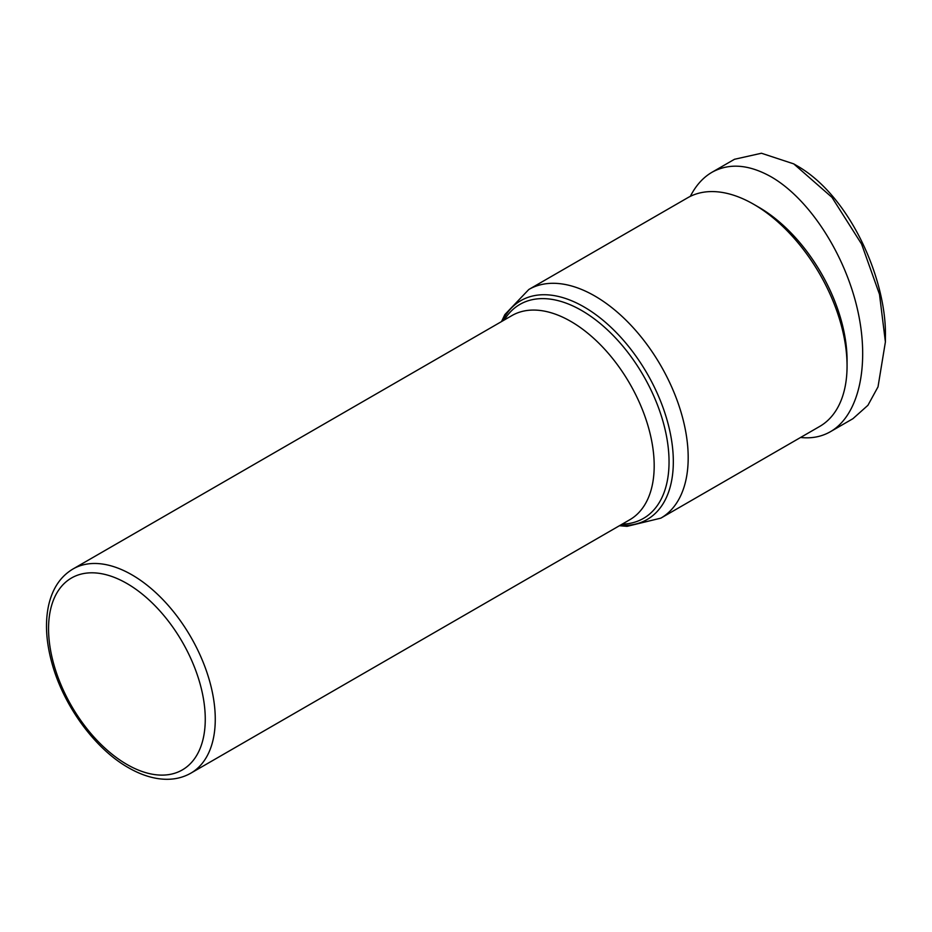 <?xml version="1.0" encoding="UTF-8"?>
<svg xmlns="http://www.w3.org/2000/svg" width="932" height="932" viewBox="0 0 932 932"><rect width="100%" height="100%" fill="white"/><g stroke="black" fill="none" stroke-linecap="round" stroke-linejoin="round"><path stroke-width="1.4" d="M847.06 365.985A132.018 76.226 60 0 1 819.717 426.425L660.846 518.145A132.018 76.226 -120 0 0 681.082 412.352A132.018 76.226 -120 0 0 594.837 296.015A132.018 76.226 -120 0 0 528.828 289.479L687.699 197.759A132.018 76.226 60 0 1 753.708 204.294L753.708 204.294A132.018 76.226 60 0 1 847.06 365.985L847.06 360.206A124.946 72.137 -120 0 0 758.706 207.184L753.708 204.294M690.332 196.349C695.866 185.491 703.077 177.464 711.99 172.269L734.486 159.279L761.444 153.244L793.714 163.869L831.973 197.363L861.587 244.067L879.493 294.337L885.4 341.939L878.014 386.862L867.925 405.303L852.931 418.689L830.435 431.691C821.535 436.77 811.586 438.692 800.588 437.469M711.99 172.269C729.173 162.832 748.92 164.358 771.207 176.859C808.836 198.539 844.392 252.968 857.3 308.655C870.267 364.33 859.176 415.148 830.435 431.691M793.703 163.869L797.874 166.269C851.161 197.235 886.938 281.382 885.4 337.128L885.4 341.939M190.85 773.164A117.875 68.059 -120 0 0 208.919 678.706A117.875 68.059 -120 0 0 131.913 574.834A117.875 68.059 -120 0 0 72.976 568.998L511.901 315.587A117.875 68.059 60 0 1 570.838 321.423A117.875 68.059 60 0 1 647.845 425.295A117.875 68.059 60 0 1 629.776 519.753L190.85 773.164C180.703 778.907 169.111 780.62 156.075 778.29C146.976 776.624 137.75 773.082 128.371 767.665C94.913 748.804 63.364 705.477 51.912 663.013C46.041 641.659 44.946 622.425 48.627 605.311C52.448 588.488 60.568 576.384 72.976 568.998M126.915 583.49A110.803 63.97 60 0 1 205.261 719.201A110.803 63.97 60 0 1 126.915 764.438A110.803 63.97 60 0 1 48.557 628.727A110.803 63.97 60 0 1 126.915 583.49M502.313 321.121A126.344 72.941 60 0 1 583.991 306.908A126.344 72.941 60 0 1 671.389 439.17A126.344 72.941 60 0 1 620.188 525.287M622.11 524.168A123.548 71.333 -120 0 0 666.531 436.351A123.548 71.333 -120 0 0 581.685 310.519A123.548 71.333 -120 0 0 504.235 320.002M660.846 518.145L627.073 526.347L619.407 525.73M501.533 321.563L504.841 314.597L528.828 289.479"/></g></svg>
